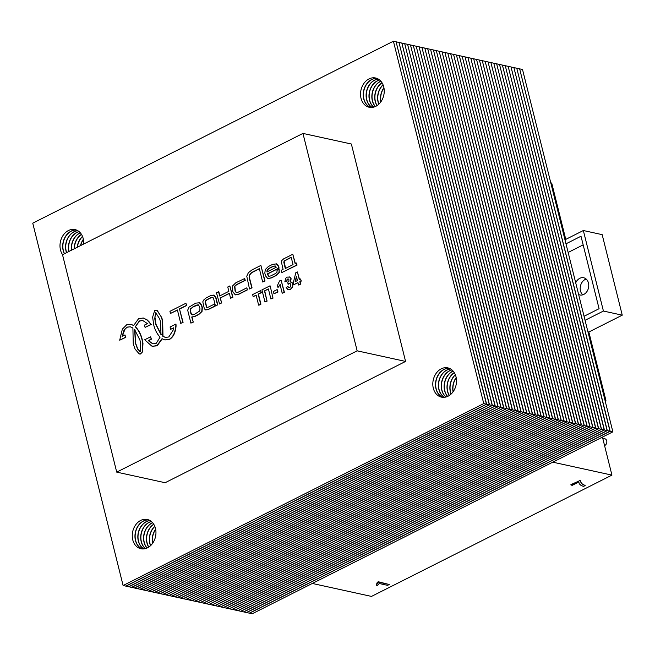 <?xml version="1.0" encoding="UTF-8"?>
<svg xmlns="http://www.w3.org/2000/svg" width="655" height="655" viewBox="0 0 655 655"><rect width="100%" height="100%" fill="white"/><g stroke="black" fill="none" stroke-linecap="round" stroke-linejoin="round"><path stroke-width="0.98" d="M602.453 437.098L611.934 475.121L371.491 596.41L312.32 583.458L552.755 462.168L611.934 475.121M602.756 438.318L604.811 438.768A3.521 2.751 102.3 0 1 606.841 442.01A3.521 2.751 102.3 0 1 604.565 445.564M583.163 244.872L568.139 252.453M565.986 243.816L581.01 236.234L599.079 308.702L584.055 316.283M585.054 320.311L603.419 311.043L583.343 230.519L564.978 239.787M575.72 282.87A8.81 6.878 102.3 0 1 583.67 277.761A8.81 6.878 102.3 0 1 588.501 287.832A8.81 6.878 102.3 0 1 579.904 294.963A8.81 6.878 102.3 0 1 578.627 294.513M586.2 279.063A8.81 6.878 -77.7 0 0 580.486 290.91A8.81 6.878 -77.7 0 0 582.754 294.832M565.764 239.394L551.715 183.048L550.781 182.843M583.343 230.519L602.174 234.646L622.25 315.17L588.853 332.011L605.924 400.459L605.138 400.852M605.924 400.459L604.991 400.254M588.853 332.011L587.92 331.807M622.25 315.17L603.419 311.043M302.954 133.415L351.367 144.018L405.576 361.429L357.155 350.834L302.954 133.415L62.512 254.705L116.721 472.124L357.155 350.834M405.576 361.429L165.134 482.719L116.721 472.124M519.833 68.898L522.518 69.487L612.867 431.842L252.208 613.776L249.514 613.186L610.173 431.252L519.677 68.98M612.867 431.842L610.173 431.252M516.959 68.267L519.644 68.857L609.993 431.211L249.334 613.145L246.64 612.556L607.3 430.622L516.803 68.349M609.993 431.211L607.3 430.622M514.085 67.637L516.77 68.226L607.12 430.589L246.46 612.523L243.775 611.934L604.426 429.999L513.929 67.719M607.12 430.589L604.426 429.999M511.211 67.015L513.897 67.604L604.246 429.958L243.586 611.893L240.901 611.303L601.552 429.369L511.056 67.088M604.246 429.958L601.552 429.369M508.337 66.384L511.023 66.974L601.372 429.328L240.713 611.262L238.027 610.673L598.686 428.738L508.182 66.458M601.372 429.328L598.686 428.738M505.464 65.754L508.157 66.343L598.498 428.697L237.839 610.632L235.153 610.042L595.813 428.108L505.308 65.828M598.498 428.697L595.813 428.108M502.59 65.123L505.283 65.713L595.624 428.067L234.965 610.001L232.279 609.412L592.939 427.478L502.434 65.205M595.624 428.067L592.939 427.478M499.716 64.493L502.41 65.082L592.75 427.437L232.091 609.371L229.406 608.782L590.065 426.847L499.56 64.575M592.75 427.437L590.065 426.847M496.842 63.862L499.536 64.452L589.877 426.814L229.217 608.749L226.532 608.159L587.191 426.225L496.686 63.944M589.877 426.814L587.191 426.225M493.968 63.24L496.662 63.83L587.003 426.184L226.352 608.118L223.658 607.529L584.317 425.594L493.813 63.314M587.003 426.184L584.317 425.594M491.094 62.61L493.788 63.199L584.129 425.553L223.478 607.488L220.784 606.898L581.443 424.964L490.947 62.684M584.129 425.553L581.443 424.964M488.221 61.979L490.914 62.569L581.263 424.923L220.604 606.858L217.91 606.268L578.57 424.334L488.073 62.061M581.263 424.923L578.57 424.334M485.355 61.349L488.041 61.938L578.39 424.293L217.73 606.227L215.036 605.638L575.696 423.703L485.199 61.431M578.39 424.293L575.696 423.703M482.481 60.718L485.167 61.308L575.516 423.662L214.856 605.597L212.163 605.015L572.822 423.081L482.326 60.8M575.516 423.662L572.822 423.081M479.607 60.096L482.293 60.678L572.642 423.04L211.983 604.974L209.289 604.385L569.948 422.45L479.452 60.17M572.642 423.04L569.948 422.45M476.734 59.466L479.419 60.055L569.768 422.409L209.109 604.344L206.415 603.754L567.074 421.82L476.578 59.539M569.768 422.409L567.074 421.82M473.86 58.835L476.545 59.425L566.894 421.779L206.235 603.713L203.549 603.124L564.201 421.19L473.704 58.909M566.894 421.779L564.201 421.19M470.986 58.205L473.671 58.794L564.02 421.149L203.361 603.083L200.676 602.494L561.327 420.559L470.83 58.287M564.02 421.149L561.327 420.559M468.112 57.574L470.798 58.164L561.147 420.518L200.487 602.453L197.802 601.863L558.461 419.929L467.957 57.656M561.147 420.518L558.461 419.929M465.238 56.944L467.932 57.534L558.273 419.896L197.614 601.83L194.928 601.241L555.587 419.306L465.083 57.026M558.273 419.896L555.587 419.306M462.365 56.322L465.058 56.911L555.399 419.266L194.74 601.2L192.054 600.61L552.714 418.676L462.209 56.395M555.399 419.266L552.714 418.676M459.491 55.691L462.184 56.281L552.525 418.635L191.866 600.569L189.18 599.98L549.84 418.046L459.335 55.765M552.525 418.635L549.84 418.046M456.617 55.061L459.311 55.65L549.651 418.005L189 599.939L186.307 599.35L546.966 417.415L456.461 55.135M549.651 418.005L546.966 417.415M453.743 54.431L456.437 55.02L546.778 417.374L186.126 599.309L183.433 598.719L544.092 416.785L453.587 54.512M546.778 417.374L544.092 416.785M450.869 53.8L453.563 54.39L543.904 416.744L183.253 598.678L180.559 598.089L541.218 416.154L450.722 53.882M543.904 416.744L541.218 416.154M447.995 53.17L450.689 53.759L541.038 416.121L180.379 598.056L177.685 597.466L538.344 415.532L447.848 53.252M541.038 416.121L538.344 415.532M445.13 52.547L447.815 53.137L538.164 415.491L177.505 597.425L174.811 596.836L535.471 414.902L444.974 52.621M538.164 415.491L535.471 414.902M442.256 51.917L444.942 52.506L535.291 414.861L174.631 596.795L171.938 596.206L532.597 414.271L442.1 51.991M535.291 414.861L532.597 414.271M439.382 51.286L442.068 51.876L532.417 414.23L171.757 596.165L169.064 595.575L529.723 413.641L439.227 51.368M532.417 414.23L529.723 413.641M436.508 50.656L439.194 51.246L529.543 413.6L168.884 595.534L166.19 594.945L526.849 413.01L436.353 50.738M529.543 413.6L526.849 413.01M433.635 50.026L436.32 50.615L526.669 412.969L166.01 594.904L163.324 594.322L523.975 412.388L433.479 50.108M526.669 412.969L523.975 412.388M430.761 49.403L433.446 49.985L523.795 412.347L163.136 594.282L160.45 593.692L521.102 411.758L430.605 49.477M523.795 412.347L521.102 411.758M427.887 48.773L430.572 49.362L520.922 411.717L160.262 593.651L157.577 593.062L518.236 411.127L427.731 48.847M520.922 411.717L518.236 411.127M425.013 48.142L427.707 48.732L518.048 411.086L157.388 593.021L154.703 592.431L515.362 410.497L424.858 48.216M518.048 411.086L515.362 410.497M422.139 47.512L424.833 48.102L515.174 410.456L154.514 592.39L151.829 591.801L512.488 409.866L421.984 47.594M515.174 410.456L512.488 409.866M419.266 46.882L421.959 47.471L512.3 409.825L151.641 591.76L148.955 591.17L509.615 409.236L419.11 46.963M512.3 409.825L509.615 409.236M416.392 46.251L419.085 46.841L509.426 409.203L148.775 591.137L146.081 590.548L506.741 408.614L416.236 46.333M509.426 409.203L506.741 408.614M155.677 535.88A14.975 11.684 -77.7 0 0 155.358 537.337M152.656 543.241A14.975 11.684 102.3 0 1 155.685 529.396M456.224 384.272A14.975 11.684 -77.7 0 0 455.905 385.729M453.203 391.625A14.975 11.684 102.3 0 1 456.232 377.788M383.945 94.385A14.975 11.684 -77.7 0 0 383.633 95.843M380.932 101.746A14.975 11.684 102.3 0 1 383.961 87.901M80.68 245.543A14.975 11.684 102.3 0 1 83.414 239.509M413.518 45.629L416.212 46.218L506.552 408.573L145.901 590.507L143.208 589.918L503.867 407.983L413.37 45.703M506.552 408.573L503.867 407.983M155.644 529.158A14.975 11.684 -77.7 0 0 152.517 543.437M150.634 545.59A14.975 11.684 102.3 0 1 150.003 543.617A14.975 11.684 102.3 0 1 154.834 526.415M456.191 377.55A14.975 11.684 -77.7 0 0 453.063 391.821M451.18 393.982A14.975 11.684 102.3 0 1 450.55 392.009A14.975 11.684 102.3 0 1 455.381 374.799M383.912 87.664A14.975 11.684 -77.7 0 0 380.792 101.934M378.909 104.096A14.975 11.684 102.3 0 1 378.271 102.123A14.975 11.684 102.3 0 1 383.11 84.921M83.365 239.28A14.975 11.684 -77.7 0 0 80.459 245.658M77.372 247.213A14.975 11.684 102.3 0 1 82.555 236.529M410.644 44.998L413.338 45.588L503.679 407.942L143.027 589.877L140.334 589.287L500.993 407.353L410.497 45.072M503.679 407.942L500.993 407.353M154.768 526.26A14.975 11.684 -77.7 0 0 149.815 543.576A14.975 11.684 -77.7 0 0 150.519 545.705M148.808 547.056A14.975 11.684 102.3 0 1 147.129 542.987A14.975 11.684 102.3 0 1 153.786 524.319M455.323 374.644A14.975 11.684 -77.7 0 0 450.37 391.968A14.975 11.684 -77.7 0 0 451.066 394.097M449.355 395.448A14.975 11.684 102.3 0 1 447.676 391.379A14.975 11.684 102.3 0 1 454.333 372.711M383.044 84.765A14.975 11.684 -77.7 0 0 378.091 102.082A14.975 11.684 -77.7 0 0 378.786 104.21M377.084 105.561A14.975 11.684 102.3 0 1 375.397 101.492A14.975 11.684 102.3 0 1 382.061 82.825M82.497 236.373A14.975 11.684 -77.7 0 0 77.167 247.312M74.351 248.736A14.975 11.684 102.3 0 1 81.515 234.433M407.77 44.368L410.464 44.958L500.813 407.312L140.154 589.246L137.46 588.657L498.119 406.722L407.623 44.442M500.813 407.312L498.119 406.722M153.72 524.205A14.975 11.684 -77.7 0 0 146.941 542.946A14.975 11.684 -77.7 0 0 148.701 547.13M147.097 548.014A14.975 11.684 102.3 0 1 144.256 542.356A14.975 11.684 102.3 0 1 152.631 522.739M454.267 372.597A14.975 11.684 -77.7 0 0 447.496 391.338A14.975 11.684 -77.7 0 0 449.248 395.522M447.643 396.398A14.975 11.684 102.3 0 1 444.802 390.748A14.975 11.684 102.3 0 1 453.178 371.123M381.988 82.71A14.975 11.684 -77.7 0 0 375.217 101.451A14.975 11.684 -77.7 0 0 376.969 105.635M375.364 106.519A14.975 11.684 102.3 0 1 372.523 100.862A14.975 11.684 102.3 0 1 380.899 81.236M81.441 234.318A14.975 11.684 -77.7 0 0 74.162 248.826M71.567 250.136A14.975 11.684 102.3 0 1 80.352 232.852M404.905 43.738L407.59 44.327L497.939 406.681L137.28 588.616L134.586 588.026L495.245 406.092L404.749 43.819M497.939 406.681L495.245 406.092M152.549 522.649A14.975 11.684 -77.7 0 0 144.067 542.315A14.975 11.684 -77.7 0 0 146.99 548.063M145.459 548.603A14.975 11.684 102.3 0 1 141.382 541.734A14.975 11.684 102.3 0 1 151.387 521.511M453.096 371.033A14.975 11.684 -77.7 0 0 444.622 390.707A14.975 11.684 -77.7 0 0 447.537 396.447M446.006 396.995A14.975 11.684 102.3 0 1 441.928 390.118A14.975 11.684 102.3 0 1 451.942 369.903M380.825 81.154A14.975 11.684 -77.7 0 0 372.343 100.821A14.975 11.684 -77.7 0 0 375.258 106.56M373.735 107.109A14.975 11.684 102.3 0 1 369.649 100.231A14.975 11.684 102.3 0 1 379.663 80.016M80.278 232.762A14.975 11.684 -77.7 0 0 71.403 250.226M69.004 251.43A14.975 11.684 102.3 0 1 79.116 231.633M402.031 43.107L404.716 43.697L495.065 406.051L134.406 587.985L131.712 587.396L492.372 405.461L401.875 43.189M495.065 406.051L492.372 405.461M151.313 521.446A14.975 11.684 -77.7 0 0 141.202 541.693A14.975 11.684 -77.7 0 0 145.361 548.628M143.887 548.898A14.975 11.684 102.3 0 1 138.508 541.104A14.975 11.684 102.3 0 1 150.085 520.586M451.86 369.838A14.975 11.684 -77.7 0 0 441.748 390.077A14.975 11.684 -77.7 0 0 445.908 397.02M444.442 397.29A14.975 11.684 102.3 0 1 439.055 389.488A14.975 11.684 102.3 0 1 450.64 368.978M379.581 79.951A14.975 11.684 -77.7 0 0 369.469 100.19A14.975 11.684 -77.7 0 0 373.628 107.133M372.163 107.404A14.975 11.684 102.3 0 1 366.784 99.609A14.975 11.684 102.3 0 1 378.361 79.091M79.034 231.567A14.975 11.684 -77.7 0 0 68.849 251.512M66.654 252.617A14.975 11.684 102.3 0 1 66.229 251.217A14.975 11.684 102.3 0 1 77.814 230.707M399.157 42.477L401.842 43.066L492.192 405.429L131.532 587.363L128.839 586.774L489.498 404.839L399.001 42.559M492.192 405.429L489.498 404.839M150.003 520.537A14.975 11.684 -77.7 0 0 138.328 541.063A14.975 11.684 -77.7 0 0 143.789 548.915M142.372 548.939A14.975 11.684 102.3 0 1 135.634 540.473A14.975 11.684 102.3 0 1 148.726 519.923M450.55 368.929A14.975 11.684 -77.7 0 0 438.875 389.447A14.975 11.684 -77.7 0 0 444.344 397.298M442.927 397.331A14.975 11.684 102.3 0 1 436.181 388.857A14.975 11.684 102.3 0 1 449.281 368.306M378.271 79.042A14.975 11.684 -77.7 0 0 366.595 99.568A14.975 11.684 -77.7 0 0 372.065 107.412M370.648 107.445A14.975 11.684 102.3 0 1 363.91 98.979A14.975 11.684 102.3 0 1 377.002 78.42M77.724 230.658A14.975 11.684 -77.7 0 0 66.049 251.176A14.975 11.684 -77.7 0 0 66.507 252.691M64.509 253.698A14.975 11.684 102.3 0 1 63.355 250.587A14.975 11.684 102.3 0 1 76.455 230.036M396.283 41.854L398.969 42.444L489.318 404.798L128.658 586.733L125.965 586.143L486.624 404.209L396.128 41.928M489.318 404.798L486.624 404.209M148.644 519.882A14.975 11.684 -77.7 0 0 135.454 540.432A14.975 11.684 -77.7 0 0 142.282 548.939M132.76 539.843A14.975 11.684 102.3 0 1 135.659 524.876A14.975 11.684 102.3 0 1 147.318 519.489A14.975 11.684 102.3 0 1 155.53 536.617A14.975 11.684 102.3 0 1 140.915 548.743A14.975 11.684 102.3 0 1 132.76 539.843M449.191 368.274A14.975 11.684 -77.7 0 0 436.001 388.824A14.975 11.684 -77.7 0 0 442.829 397.323M433.307 388.235A14.975 11.684 102.3 0 1 436.205 373.268A14.975 11.684 102.3 0 1 447.864 367.881A14.975 11.684 102.3 0 1 456.076 385.001A14.975 11.684 102.3 0 1 441.462 397.135A14.975 11.684 102.3 0 1 433.307 388.235M376.912 78.387A14.975 11.684 -77.7 0 0 363.721 98.938A14.975 11.684 -77.7 0 0 370.55 107.436M361.036 98.348A14.975 11.684 102.3 0 1 363.926 83.382A14.975 11.684 102.3 0 1 375.593 77.994A14.975 11.684 102.3 0 1 383.805 95.122A14.975 11.684 102.3 0 1 369.183 107.248A14.975 11.684 102.3 0 1 361.036 98.348M76.365 230.003A14.975 11.684 -77.7 0 0 63.175 250.546A14.975 11.684 -77.7 0 0 64.378 253.763M62.585 254.664A14.975 11.684 102.3 0 1 60.489 249.956A14.975 11.684 102.3 0 1 63.379 234.998A14.975 11.684 102.3 0 1 75.038 229.602A14.975 11.684 102.3 0 1 83.643 244.045M393.409 41.224L396.095 41.814L486.444 404.168L125.785 586.102L123.099 585.513L483.75 403.578L393.409 41.224L32.75 223.159L123.099 585.513M486.444 404.168L483.75 403.578M269.909 285.867L261.943 289.887L264.956 301.963L266.978 300.94L264.473 290.894L268.394 288.912L270.9 298.967L272.922 297.943L270.179 285.924L272.922 297.943M273.192 298L270.9 298.967M268.435 289.084L264.473 290.894M264.743 290.951L266.978 300.94M267.248 301.005L264.956 301.963M296.412 276.418L297.444 280.545L295.143 281.707L296.412 276.418M296.559 277L295.462 281.544M300.547 278.981L301.325 281.077L300.08 281.707L300.686 284.131L298.557 285.015L300.416 284.073L299.81 281.642L301.054 281.02L300.547 278.981L299.302 279.611L297.395 271.948L295.782 272.758L293.342 282.624L293.849 284.655L297.951 282.583L298.557 285.015M297.992 282.755L293.849 284.655M299.531 279.497L297.395 271.948M290.231 283.656L288.888 283.566L289.969 283.599L290.697 284.786L290.656 286.456L289.797 287.504L288.74 287.529L287.93 286.456L286.145 287.668L288.429 289.772M289.797 287.504L288.74 287.529L287.93 286.456M289.158 283.623L288.315 284.245L288.888 283.566L289.969 283.599M288.724 279.063L287.57 279.046L288.462 279.005L289.002 279.824L288.88 281.183L287.791 282.19L288.053 284.18M287.84 279.104L287.103 279.939L287.57 279.046L288.462 279.005M287.103 279.939L286.972 281.355L286.833 279.881M286.972 281.355L284.843 281.83L286.71 281.298M289.035 276.828L289.96 277.114L287.152 277.114L285.752 278.244L284.843 281.83M289.96 277.114L291.164 278.776L289.69 277.057M291.164 278.776L290.353 282.035L291.983 282.338L290.976 281.953L291.983 282.338L292.695 283.893L291.712 282.28L290.083 281.977L290.894 278.711M292.965 283.951L292.67 287.144L292.695 283.893M292.67 287.144L290.288 289.42L292.408 287.087M290.558 289.477L288.061 289.674M287.799 289.608L290.288 289.42M252.06 269.868L248.36 272.717L246.763 276.214L249.498 288.978L251.782 287.782L249.154 277.556L249.227 275.567L250.366 273.594L252.24 272.218L259.339 268.632L262.671 282.002L264.751 280.954L260.878 265.414L252.06 269.868M262.671 282.002L265.021 281.02L260.878 265.414M249.465 288.961L252.052 287.84L249.416 277.614L249.498 275.624L250.636 273.651L252.511 272.275L259.388 268.812M199.98 308.669L199.734 310.986L194.265 314.441L191.899 314.793L190.793 313.286L190.449 308.759L195.706 305.32L198.17 304.796L199.398 306.344L199.98 308.669M192.308 314.908L190.695 312.238L190.711 308.816L192.701 307.031L198.44 304.853M193.258 322.137L191.989 317.061L194.846 316.496L198.825 314.49L202.035 311.461L202.321 307.678L201.748 305.361L199.939 302.741L195.747 303.142L189.058 307.121L187.682 310.183L190.908 323.128L193.258 322.137L191.719 316.995L194.576 316.439L198.555 314.433L201.765 311.403L202.059 307.621L201.478 305.296L199.185 302.504M190.908 323.128L192.988 322.08M199.939 302.741L199.325 302.528M159.689 318.944L160.467 321.711L161.007 334.664L155.694 324.143L154.719 318.477L155.743 312.738L159.689 318.944M161.277 334.721L155.956 324.2L154.924 316.914L156.013 312.803M165.527 337.481L162.989 336.252L162.661 320.803L161.834 317.855L157.331 310.585L154.629 310.658L152.64 317.126L153.671 324.741C154.858 329.719 157.004 333.853 160.082 337.137L156.308 343.245L153.327 343.793A9.628 7.516 102.3 0 1 152.902 343.711A9.628 7.516 102.3 0 1 152.345 343.564L148.243 340.608L151.166 339.134L150.584 336.809L144.706 339.773L151.657 345.996L152.91 346.29L157.085 345.472L162.014 338.692L164.855 339.929L169.547 339.184C172.24 337.374 174.042 334.623 174.942 330.931L175.474 328.515A23.58 18.397 -77.7 0 0 175.802 325.912L175.974 324.012L170.079 326.984L170.66 329.309L173.583 327.827L173.051 330.349L168.793 336.965L165.396 337.448L162.718 336.195L162.293 320.32L161.212 316.774L157.061 310.527L156.062 310.224M170.66 329.309L173.55 328.04M164.986 339.961L169.817 339.241C172.511 337.431 174.312 334.68 175.213 330.988L175.745 328.573A23.58 18.397 -77.7 0 0 176.072 325.969L175.974 324.012M156.389 345.824L157.356 345.529L162.284 338.758M152.525 346.225L156.635 345.881M153.033 343.736A9.628 7.516 102.3 0 1 152.615 343.621L148.513 340.665L151.428 339.192L150.584 336.809M207.52 307.711L206.653 307.211L205.4 301.292L207.25 299.695L211.188 297.706L213.047 297.419M205.416 302.667L205.13 301.235L206.98 299.63L210.926 297.64L212.777 297.362L213.571 298.451L215.421 305.877L217.501 304.829L215.708 297.64L213.71 295.053M206.358 306.278L205.146 302.61M206.653 307.211L206.088 306.212M205.76 309.938L208.478 309.414L215.118 306.163L214.365 304.149L207.25 307.645L206.382 307.154M215.118 306.163L214.365 304.149M215.421 305.877L217.771 304.886L215.978 297.697L214.267 295.209L210.574 295.659L206.12 297.91L203.402 300.277L202.813 301.873L204.368 308.841L205.621 309.913L208.216 309.356L214.848 306.098M214.267 295.209L213.849 295.077M267.158 272.013L267.387 270.122L268.902 268.599L273.544 266.257L275.509 266.028M266.896 271.956L267.125 270.065L268.632 268.542L273.274 266.2L275.239 265.971L276.263 267.232L266.896 271.956M269.033 276.353L267.633 273.937L279.096 268.149L278.588 266.118L276.688 263.867L272.652 264.358L268.378 266.511L265.291 269.549L264.817 273.061L265.512 275.861L267.78 278.563L271.244 277.818L276.222 275.313L278.989 272.537L279.12 269.27L277.04 270.319L276.975 272.243L275.534 273.503L270.703 275.935L268.747 276.287L267.543 274.592L267.363 273.872L278.825 268.091L278.318 266.061L276.156 263.719M267.92 278.596L271.514 277.884L276.484 275.37L279.259 272.595L279.12 269.27M236.537 292.589L235.358 291.172L234.858 286.333L236.529 284.786L245.24 280.397L244.733 278.49L235.784 282.813L232.689 285.809L232.353 289.494L233.016 292.163L235.464 294.897M235.17 294.799L238.756 294.267L247.5 289.854L246.804 287.856L238.027 292.277L236.185 292.498L235.096 291.115L234.588 286.276L236.267 284.728L244.97 280.34L244.462 278.432M247.5 289.854L246.804 287.856M234.908 294.742L238.485 294.201L247.23 289.797M180.739 323.373L183.081 322.383L179.47 308.914L186.438 305.402L185.905 303.265L169.94 311.322L170.472 313.45L177.399 309.962L180.739 323.373L182.81 322.325L179.47 308.914M170.472 313.45L177.439 310.134M179.74 308.972L186.708 305.459L185.905 303.265M140.301 351.53L137.845 349.14L135.528 342.974L134.889 329.621M135.429 342.557L134.619 329.563L139.949 340.101L140.727 343.957L140.489 350.867L139.728 351.489M140.031 351.473L137.575 349.082L135.159 342.5M142.847 320.516L139.589 321.024L135.282 326.837L139.319 320.966L142.716 320.483L147.416 323.603L144.493 325.068L145.074 327.394L150.969 324.421L147.105 319.967L143.257 318.002L138.557 318.731L133.62 325.527L130.787 324.307L126.792 324.692L122.346 329.137L119.701 340.199L125.58 337.235L124.999 334.91L122.084 336.383L123.959 330.407L126.849 327.271L130.247 326.779L132.908 328.032L133.227 343.466L134.431 347.461A24.849 19.396 -77.7 0 0 135.135 349.18L139.269 353.954L141.603 352.971L142.25 351.833L142.528 342.156A33.773 26.356 -77.7 0 0 141.979 339.544L141.865 339.126C140.661 334.296 138.557 330.284 135.552 327.099L135.282 326.837M135.822 327.156C138.819 330.341 140.931 334.353 142.135 339.192M142.618 342.688L142.798 342.213A33.773 26.356 102.3 0 0 142.25 339.601L141.873 339.126M142.888 342.753L142.708 343.269M142.978 343.326L142.52 351.891L140.768 353.708M140.309 353.946L140.768 353.725M140.514 353.995L139.409 353.978M130.378 326.812L127.193 327.099M127.463 327.156L126.849 327.271M127.119 327.328L124.622 329.35M124.769 329.58L122.387 336.228M125.58 337.235L124.999 334.91M125.85 337.292L119.701 340.199M130.918 324.331L133.653 325.437M143.388 318.035L147.375 320.025L148.431 321.204M148.701 321.261L150.969 324.421M151.239 324.479L145.074 327.394M219.851 295.872L218.811 291.704L216.461 292.687L219.54 303.994L221.611 302.946L220.367 297.959L229.365 293.424M220.367 297.959L229.324 293.252L230.568 298.238L232.64 297.19L229.84 285.94L227.76 286.988L228.849 291.336L219.621 295.986L218.541 291.647M221.611 302.946L220.105 297.902M219.269 303.936L221.341 302.888M230.568 298.238L232.91 297.247L229.84 285.94M285.572 268.583L284.131 261.173L291.229 257.382M283.861 261.108L291.188 257.21L293.039 264.62L285.302 268.525L283.836 262.401L284.131 261.173M283.615 258.872L281.756 260.559L281.486 262.352L283.083 269.369L281.224 270.31L281.797 272.595L296.813 265.013L296.306 262.974L295.118 263.572L292.793 254.246L283.615 258.872M295.339 263.457L292.793 254.246M281.797 272.595L297.083 265.078L296.306 262.974M281.118 280.16L284.409 292.343L282.215 293.252L284.139 292.286L281.118 280.16L279.554 280.946L277.474 285.433L277.998 287.537L280.045 284.532L282.215 293.252M280.315 284.589L277.998 287.537M277.147 289.584L277.99 291.958L273.954 293.8L277.728 291.893L277.147 289.584L273.372 291.483L273.954 293.8M260.608 290.558L261.394 292.662L258.422 294.152L260.927 304.19L258.905 305.214L260.657 304.133L258.152 294.095L261.124 292.597L260.608 290.558L252.65 294.57L253.157 296.617L256.13 295.118L258.635 305.156M256.179 295.29L253.157 296.617M376.216 585.226L377.272 582.287L378.328 581.746L389.234 584.514L378.434 582.156L377.378 582.688L377.354 583.736L376.216 585.226L377.493 585.505L379.18 583.499L387.596 585.349L389.234 584.514M377.255 583.335L377.272 582.287M378.328 581.746L378.434 582.156M571.004 485.044L572.274 485.322L578.815 482.014L579.274 483.824L581.042 485.437L583.49 486.419L585.177 485.576L582.852 484.61L581.059 482.817L580.682 480.901L579.65 480.68L571.004 485.044L570.906 484.634L579.65 480.68M579.552 480.279L580.682 480.901M580.674 481.777L581.059 482.817M580.96 482.416L582.852 484.61M582.754 484.209L585.177 485.576M578.889 482.932L578.725 482.064"/></g></svg>
